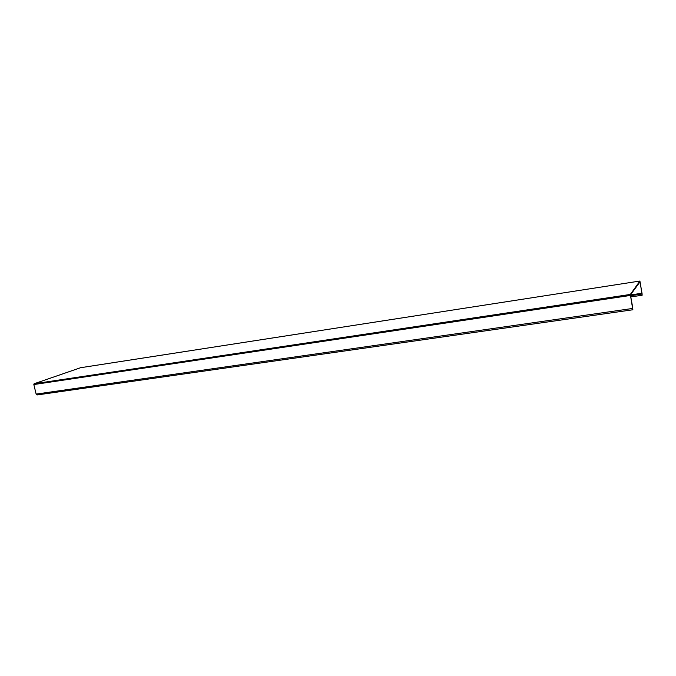 <?xml version="1.0" encoding="UTF-8"?>
<svg xmlns="http://www.w3.org/2000/svg" width="676" height="676" viewBox="0 0 676 676"><rect width="100%" height="100%" fill="white"/><g stroke="black" fill="none" stroke-linecap="round" stroke-linejoin="round"><path stroke-width="1.01" d="M632.423 307.343L630.328 294.44L639.902 281.047L642.065 293.629L642.149 295.235L641.693 293.342L630.404 295.032M632.677 307.31L630.412 294.947L640.071 281.808L642.09 294.761L641.735 293.274L630.404 294.973M630.328 294.44L34.113 383.757L80.554 367.727M80.503 367.727L639.918 281.039L80.461 367.744M34.113 383.757L33.825 384.551L36.141 394.091L37.045 394.961L632.922 309.752M641.811 294.035L630.497 295.725M630.387 295.454L33.825 384.551M632.542 308.467L36.141 394.091M642.149 295.235L630.7 296.933"/></g></svg>
